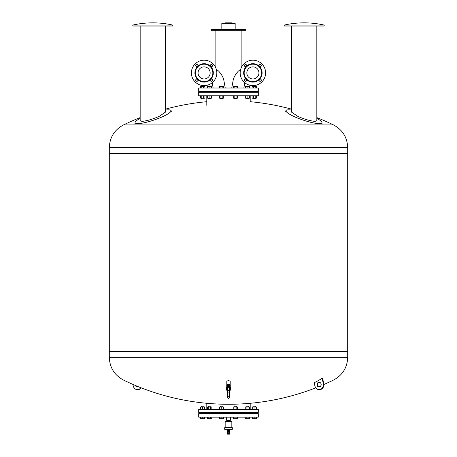 <?xml version="1.0" encoding="UTF-8"?>
<svg xmlns="http://www.w3.org/2000/svg" width="457" height="457" viewBox="0 0 457 457"><rect width="100%" height="100%" fill="white"/><g stroke="black" fill="none" stroke-linecap="round" stroke-linejoin="round"><path stroke-width="0.69" d="M132.73 25.101L172.877 25.101A90.589 90.589 0 0 0 132.73 25.101L132.953 26.026L172.649 26.026L172.877 25.101M140.168 26.026L140.168 120.705L141.859 121.379C146.64 120.991 152.427 119.311 159.219 116.341L165.434 112.148L165.434 26.026M140.168 118.374A18.971 3.45 -18.7 0 0 135.032 122.545A18.971 3.45 -18.7 0 0 137.728 123.619A18.971 3.45 -18.7 0 0 162.515 116.724A18.971 3.45 -18.7 0 0 170.878 110.428A18.971 3.45 -18.7 0 0 168.336 109.829A18.971 3.45 -18.7 0 0 165.434 110.051M284.123 25.101L324.27 25.101A90.589 90.589 0 0 0 284.123 25.101L284.351 26.026L324.047 26.026L324.27 25.101M291.566 26.026L291.566 112.148L297.781 116.341C304.562 119.306 310.349 120.985 315.141 121.379L316.832 120.705L316.832 26.026M291.566 110.051A18.971 3.45 18.7 0 0 288.664 109.829A18.971 3.45 18.7 0 0 286.122 110.428A18.971 3.45 18.7 0 0 294.485 116.724A18.971 3.45 18.7 0 0 319.272 123.619A18.971 3.45 18.7 0 0 321.968 122.545A18.971 3.45 18.7 0 0 316.832 118.374M252.892 66.865A6.05 6.05 0 0 0 246.849 72.914A6.05 6.05 0 0 0 252.892 78.958A6.05 6.05 0 0 0 258.942 72.914A6.05 6.05 0 0 1 252.892 78.958A6.05 6.05 0 0 1 246.849 72.914A6.05 6.05 0 0 1 252.892 66.865A6.05 6.05 0 0 1 258.942 72.914A6.05 6.05 0 0 0 252.892 66.865M252.892 60.198A12.716 12.716 0 0 0 240.182 72.914A12.716 12.716 0 0 0 252.892 85.625A12.716 12.716 0 0 0 265.608 72.914A12.716 12.716 0 0 0 252.892 60.198A12.716 12.716 0 0 0 240.182 72.914A12.716 12.716 0 0 0 252.892 85.625A12.716 12.716 0 0 0 265.608 72.914A12.716 12.716 0 0 0 252.892 60.198A12.716 12.716 0 0 0 240.182 72.914A12.716 12.716 0 0 0 252.892 85.625A12.716 12.716 0 0 0 265.608 72.914A12.716 12.716 0 0 0 252.892 60.198M252.892 63.694A9.22 9.22 0 0 0 246.374 79.432A9.22 9.22 0 0 0 259.41 79.432A1.114 1.114 0 0 1 259.41 79.427A1.114 1.114 0 0 1 261.313 80.215A1.114 1.114 0 0 1 259.17 80.643A1.114 1.114 0 0 1 259.41 79.432A1.114 1.114 0 0 0 259.41 79.432A9.22 9.22 0 0 0 259.416 66.396L259.41 66.396A1.114 1.114 0 0 1 260.199 64.494A1.114 1.114 0 0 1 260.627 66.636A1.114 1.114 0 0 1 259.416 66.396A1.114 1.114 0 0 1 259.41 66.396A9.22 9.22 0 0 0 252.892 63.694M252.892 64.169A8.74 8.74 0 0 0 244.152 72.914A8.74 8.74 0 0 0 252.892 81.654A8.74 8.74 0 0 0 261.638 72.914A8.74 8.74 0 0 0 252.892 64.169M245.592 66.722A1.114 1.114 0 0 1 244.478 65.608A1.114 1.114 0 0 1 246.62 65.18A1.114 1.114 0 0 1 246.374 66.396A1.114 1.114 0 0 1 246.374 66.396A1.114 1.114 0 0 1 245.592 66.722M246.706 80.215A1.114 1.114 0 0 1 245.592 81.329A1.114 1.114 0 0 1 245.163 79.187A1.114 1.114 0 0 1 246.706 80.215M204.108 66.865A6.05 6.05 0 0 0 198.058 72.914A6.05 6.05 0 0 0 204.108 78.958A6.05 6.05 0 0 0 210.151 72.914A6.05 6.05 0 0 1 204.108 78.958A6.05 6.05 0 0 1 198.058 72.914A6.05 6.05 0 0 1 204.108 66.865A6.05 6.05 0 0 1 210.151 72.914A6.05 6.05 0 0 0 204.108 66.865M204.108 60.198A12.716 12.716 0 0 0 191.392 72.914A12.716 12.716 0 0 0 204.108 85.625A12.716 12.716 0 0 0 216.818 72.914A12.716 12.716 0 0 0 204.108 60.198A12.716 12.716 0 0 0 191.392 72.914A12.716 12.716 0 0 0 204.108 85.625A12.716 12.716 0 0 0 216.818 72.914A12.716 12.716 0 0 0 204.108 60.198A12.716 12.716 0 0 0 191.392 72.914A12.716 12.716 0 0 0 204.108 85.625A12.716 12.716 0 0 0 216.818 72.914A12.716 12.716 0 0 0 204.108 60.198M204.108 63.694A9.22 9.22 0 0 0 197.59 79.432A9.22 9.22 0 0 0 210.626 79.432A1.114 1.114 0 0 1 212.522 80.215A1.114 1.114 0 0 1 210.38 80.643A1.114 1.114 0 0 1 210.626 79.432A1.114 1.114 0 0 0 210.62 79.432A9.22 9.22 0 0 0 210.626 66.396A1.114 1.114 0 0 1 210.62 66.396A1.114 1.114 0 0 1 211.408 64.494A1.114 1.114 0 0 1 211.837 66.636A1.114 1.114 0 0 1 210.626 66.396L210.626 66.396A9.22 9.22 0 0 0 204.108 63.694M204.108 64.169A8.74 8.74 0 0 0 195.362 72.914A8.74 8.74 0 0 0 204.108 81.654A8.74 8.74 0 0 0 212.848 72.914A8.74 8.74 0 0 0 204.108 64.169M196.801 66.722A1.114 1.114 0 0 1 195.687 65.608A1.114 1.114 0 0 1 197.83 65.18A1.114 1.114 0 0 1 197.59 66.396L197.59 66.396A1.114 1.114 0 0 1 196.801 66.722M197.915 80.215A1.114 1.114 0 0 1 196.801 81.329A1.114 1.114 0 0 1 196.373 79.187A1.114 1.114 0 0 1 197.59 79.432A1.114 1.114 0 0 1 197.59 79.432A1.114 1.114 0 0 1 197.915 80.215M291.566 109.166A239.816 239.816 0 0 0 250.196 101.705L250.196 95.799M206.804 105.333L206.804 95.799M258.296 88.007L258.296 91.509L198.704 91.509L198.704 88.007L258.296 88.007M228.5 92.303L258.296 92.303L258.296 95.799L198.704 95.799L198.704 92.303L228.5 92.303M201.554 98.146L201.634 98.975L204.102 98.815L201.714 98.975M211.06 98.815L208.518 98.815L210.9 98.975L211.06 98.146M223.033 98.815L220.491 98.815L222.879 98.975L223.033 98.146M236.817 98.815L234.275 98.815L236.657 98.975L236.817 98.146M248.705 98.815L246.163 98.815L248.551 98.975L248.705 98.146M246.163 98.815L246.163 98.146M252.898 98.815L255.526 98.815L252.898 98.815L252.898 98.146M256.343 88.007L256.343 86.419L252.087 86.419L252.087 88.007M255.771 88.007L255.771 86.419M253.641 88.007L253.641 86.419M252.087 95.799L252.087 98.146L256.343 98.146L256.343 95.799M253.641 95.799L253.641 98.146M255.771 95.799L255.771 98.146M249.448 88.007L249.448 86.419L245.198 86.419L245.198 88.007M247.894 88.007L247.894 86.419M245.769 88.007L245.769 86.419M245.198 95.799L245.198 98.146L249.448 98.146L249.448 95.799M245.769 95.799L245.769 98.146M247.894 95.799L247.894 98.146M237.514 88.007L237.514 86.419L233.264 86.419L233.264 88.007M236.949 88.007L236.949 86.419M234.818 88.007L234.818 86.419M233.264 95.799L233.264 98.146L237.514 98.146L237.514 95.799M234.818 95.799L234.818 98.146M236.949 95.799L236.949 98.146M223.736 88.007L223.736 86.419L219.486 86.419L219.486 88.007M222.182 88.007L222.182 86.419M220.051 88.007L220.051 86.419M219.486 95.799L219.486 98.146L223.736 98.146L223.736 95.799M220.051 95.799L220.051 98.146M222.182 95.799L222.182 98.146M211.802 88.007L211.802 86.419L207.552 86.419L207.552 88.007M211.231 88.007L211.231 86.419M209.106 88.007L209.106 86.419M207.552 95.799L207.552 98.146L211.802 98.146L211.802 95.799M209.106 95.799L209.106 98.146M211.231 95.799L211.231 98.146M204.913 88.007L204.913 86.419L200.657 86.419L200.657 88.007M203.359 88.007L203.359 86.419M201.229 88.007L201.229 86.419M200.657 95.799L200.657 98.146L204.913 98.146L204.913 95.799M201.229 95.799L201.229 98.146M203.359 95.799L203.359 98.146M321.717 124.927L333.49 124.927C342.55 129.794 347.286 137.363 347.697 147.645L347.697 153.169L109.303 153.169L109.303 147.645C109.714 137.363 114.45 129.794 123.51 124.927L135.283 124.927M316.832 117.586A239.816 239.816 0 0 1 333.49 124.927L123.51 124.927A239.816 239.816 0 0 1 140.168 117.586M142.23 124.927L221.554 124.927M235.446 124.927L314.77 124.927M109.623 351.347L109.303 351.827L109.303 357.351L347.697 357.351L347.697 351.827L109.303 351.827L347.697 351.827L347.377 351.347M347.697 153.643L109.303 153.643L109.303 351.347L347.697 351.347L347.697 153.643L347.377 153.169M109.303 153.643L109.623 153.169M229.511 390.164L230.517 390.164L230.517 387.622L229.511 387.622L229.511 390.164L226.483 390.164L226.483 387.622L229.511 387.622M227.489 390.164L227.489 387.622M228.5 386.508L226.752 386.508L226.752 385.234L230.248 385.234L230.248 386.508L228.5 386.508L228.5 385.554L230.248 385.554M226.752 385.554L228.5 385.554M227.546 390.638L227.546 397.63L228.5 396.676L229.454 397.63L228.5 398.584L227.546 397.63L227.546 392.072L229.454 392.072L229.454 390.638L227.546 390.638L227.546 390.164M319.34 386.999A2.382 2.062 90 0 1 317.586 385.268A2.382 2.062 90 0 1 319.34 382.263M321.088 383.994A2.382 2.062 -90 0 0 319.1 382.246A2.382 2.062 -90 0 0 317.112 385.268A2.382 2.062 -90 0 0 319.1 387.016A2.382 2.062 -90 0 0 321.088 383.994M109.303 357.351C109.714 367.634 114.45 375.203 123.51 380.07L319.18 380.07L322.516 378.139L323.756 383.292A5.004 4.336 90 0 1 319.574 389.638L319.1 389.638A5.004 4.336 -90 0 0 323.276 383.292L322.042 378.139M322.979 380.07L333.49 380.07C342.55 375.203 347.286 367.634 347.697 357.351M136.077 385.748A2.382 2.062 -90 0 0 137.66 386.999M138.425 386.713A2.382 2.062 90 0 1 137.426 387.016A2.382 2.062 90 0 1 135.5 385.508M228.5 384.6L230.191 384.6L230.191 381.252L228.5 380.453L226.809 381.252L226.809 384.6L228.5 384.6M140.859 387.685A5.004 4.336 90 0 1 137.426 389.638L137.9 389.638A5.004 4.336 -90 0 0 141.236 387.833M137.426 389.638A5.004 4.336 90 0 1 133.09 384.474M319.18 380.07A239.816 207.689 -90 0 1 314.159 382.8L314.924 385.965A5.004 4.336 -90 0 0 319.1 389.638M224.684 23.324L225.164 22.85L231.836 22.85L232.316 23.324M235.166 23.484L221.993 23.324L235.166 23.484L235.166 29.368L221.993 29.522M221.834 23.484L221.834 29.368M245.98 30.322L245.98 29.522L211.02 29.522L211.02 30.322L245.98 30.322M227.18 421.211L227.18 420.326M229.82 421.211L229.82 420.326M225.164 427.695L225.164 421.657L231.836 421.657L231.836 427.695M224.684 429.289L224.684 427.695L232.316 427.695L232.316 429.289L224.684 429.289M229.637 429.289L229.637 429.809L227.363 429.809L227.363 429.289M227.786 430.254L227.786 429.809M229.214 430.254L229.214 429.809M227.626 430.254L229.374 430.254L229.374 430.734L227.626 430.734L227.626 430.254M227.609 430.842L229.391 430.842L229.391 431.482L227.609 431.482L227.609 430.842M227.626 431.591L229.374 431.848L227.626 431.591M227.809 432.242L227.809 431.928L229.374 431.848M227.626 432.242L229.374 432.242L229.374 433.036L227.626 433.036L227.626 432.242M227.609 433.356L229.391 433.356L229.391 434.15L227.609 434.15L227.609 433.356M226.649 417.144L226.649 420.326L230.351 420.326L230.351 417.144M226.523 421.657L226.523 421.211L227.352 421.211L227.352 421.657M227.666 421.657L227.666 421.211L229.334 421.211L229.334 421.657M229.648 421.657L229.648 421.211L230.477 421.211L230.477 421.657M229.334 421.211L229.648 421.211M227.352 421.211L227.666 421.211M198.704 413.648L198.704 417.144L258.296 417.144L258.296 413.648L198.704 413.648M206.804 402.84L206.804 409.358M250.196 403.291L250.196 409.358M198.704 409.358L198.704 412.38L258.296 412.38L258.296 409.358L198.704 409.358M248.597 412.38L248.597 413.648M246.055 412.38L246.055 413.648M246.055 407.004L246.055 406.182L248.597 406.182L248.597 407.004M248.597 406.182L246.055 406.182M253.109 406.182L255.486 406.182L255.486 407.004L255.326 406.022L253.109 406.182M201.514 406.182L204.056 406.182L201.674 406.022L201.514 407.004M208.403 406.182L210.945 406.182L208.563 406.022L208.403 407.004M220.337 406.182L222.879 406.182L220.497 406.022L220.337 407.004M234.121 406.182L236.663 406.182L234.275 406.022L234.121 407.004M237.554 409.358L237.554 407.004L233.224 407.004L233.224 409.358M236.126 409.358L236.126 407.004M233.961 409.358L233.961 407.004M223.284 409.358L223.284 407.004L219.537 407.004L219.537 409.358M221.211 409.358L221.211 407.004M223.684 409.358L223.684 407.004L223.284 407.004M210.414 409.358L210.414 407.004L207.512 407.004L207.512 409.358M208.249 409.358L208.249 407.004M211.842 409.358L211.842 407.004L210.414 407.004M202.388 409.358L202.388 407.004L200.623 407.004L200.623 409.358M200.714 409.358L200.714 407.004M204.862 409.358L204.862 407.004L202.388 407.004M204.462 409.358L204.462 407.004M204.953 409.358L204.862 407.004M256.377 409.358L256.377 407.004L252.047 407.004L252.047 409.358M254.949 409.358L254.949 407.004M252.784 409.358L252.784 407.004M249.396 409.358L249.396 407.004L245.249 407.004L245.249 409.358M248.996 409.358L248.996 407.004M246.923 409.358L246.923 407.004M204.056 412.854L208.403 412.854M210.945 412.854L220.337 412.854M222.879 412.854L234.121 412.854M236.663 412.854L246.055 412.854M248.597 412.854L252.944 412.854M252.064 417.144L252.064 418.732L256.36 418.732L256.36 417.144M252.715 417.144L252.715 418.732M254.857 417.144L254.857 418.732M249.431 417.144L249.431 418.732L249.471 417.144M248.934 417.144L248.934 418.732L249.431 418.732M245.22 417.144L245.22 418.732L248.934 418.732M246.831 417.144L246.831 418.732M237.537 417.144L237.537 418.732L236.035 418.732L236.035 417.144M233.241 417.144L233.241 418.732L236.035 418.732M233.887 417.144L233.887 418.732M223.713 417.144L223.713 418.732L223.759 417.144M223.222 417.144L223.222 418.732L223.713 418.732M221.119 417.144L221.119 418.732L223.222 418.732M219.503 417.144L219.503 418.732L221.119 418.732M211.825 417.144L211.825 418.732L210.323 418.732L210.323 417.144M208.175 417.144L208.175 418.732L210.323 418.732M207.529 417.144L207.529 418.732L208.175 418.732M204.399 417.144L204.399 418.732L204.936 418.732L204.936 417.144M204.89 417.144L204.89 418.732M202.291 417.144L202.291 418.732L204.399 418.732M200.68 417.144L200.68 418.732L202.291 418.732M200.64 417.144L200.68 418.732M219.463 417.144L219.503 418.732M245.175 417.144L245.22 418.732M347.697 147.645L109.303 147.645M323.756 383.292L323.276 383.292M135.032 122.545L134.941 124.275M170.878 110.428L171.998 111.748M286.122 110.428L285.002 111.748M321.968 122.545L322.059 124.275M246.654 79.889L245.535 81.329M244.826 82.74L243.844 88.007M216.27 69.213L218.709 71.155L221.199 74.114L223.507 78.518L225.25 88.007M251.744 92.303L251.744 91.509M204.102 98.146L204.102 98.815M252.984 98.146L253.144 98.975M255.526 98.146L255.526 98.815M234.275 98.146L234.275 98.815M220.491 98.146L220.491 98.815M208.518 98.146L208.518 98.815M201.474 98.146L201.474 98.815M205.256 92.303L205.256 91.509M213.156 88.007L212.174 82.74M211.465 81.329L210.346 79.889M240.73 69.213L238.274 71.172L235.806 74.103L233.476 78.564L231.75 88.007M206.804 101.705A239.816 239.816 0 0 0 165.434 109.166M229.82 387.622L229.82 386.508M229.82 385.234L229.82 384.6M227.18 385.234L227.18 384.6M227.18 387.622L227.18 386.508M229.454 392.072L229.454 397.63M229.454 390.164L229.454 390.638M319.574 382.246L319.1 382.246M319.1 387.016L319.574 387.016M123.51 380.07A239.816 239.816 0 0 0 315.764 387.833M318.575 386.713A239.816 239.816 0 0 0 320.923 385.748M323.91 384.474A239.816 239.816 0 0 0 333.49 380.07M241.136 68.082L241.136 30.322M215.864 68.082L215.864 30.322M227.643 433.356L227.643 433.036M229.357 433.356L229.357 433.036M229.191 432.242L229.191 431.928M230.488 421.211L230.488 421.657M226.512 421.211L226.512 421.657M255.486 413.648L255.486 412.38M201.514 413.648L201.514 412.38M208.403 413.648L208.403 412.38M220.337 413.648L220.337 412.38M234.121 413.648L234.121 412.38M236.663 413.648L236.663 412.38M236.663 407.004L236.663 406.182M222.879 413.648L222.879 412.38M222.879 407.004L222.879 406.182M210.945 413.648L210.945 412.38M210.945 407.004L210.945 406.182M204.056 413.648L204.056 412.38M204.056 407.004L204.056 406.182M252.944 413.648L252.944 412.38M252.944 407.004L252.944 406.182"/></g></svg>
